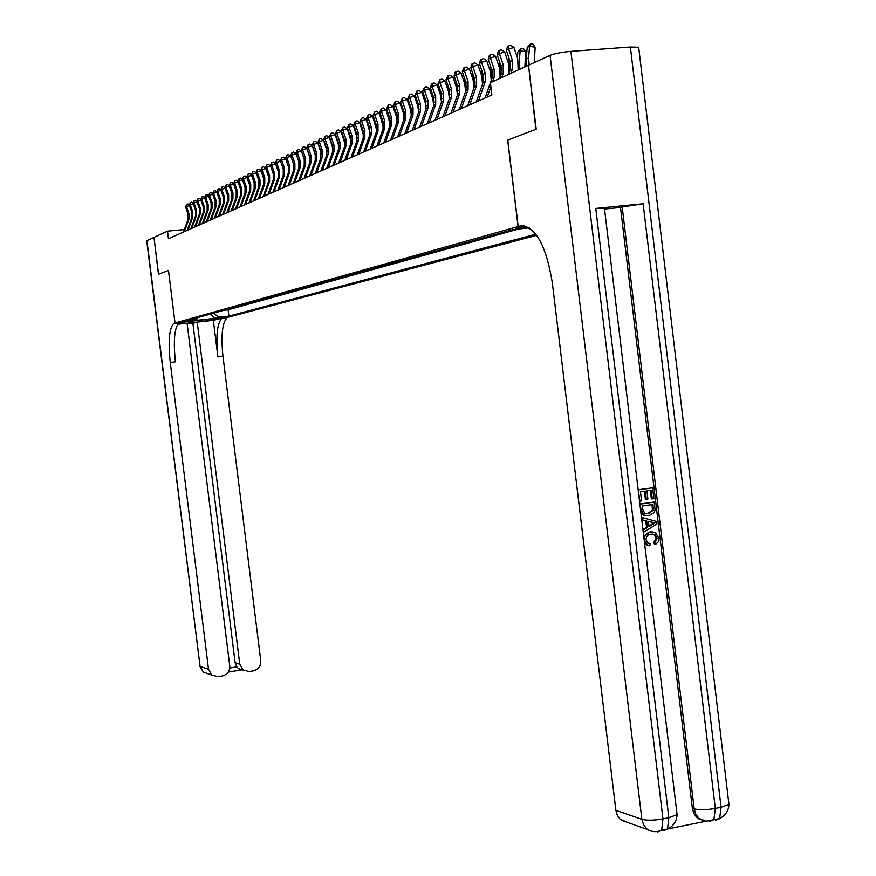 <?xml version="1.0" encoding="UTF-8"?>
<svg xmlns="http://www.w3.org/2000/svg" width="876" height="876" viewBox="0 0 876 876"><rect width="100%" height="100%" fill="white"/><g stroke="black" fill="none" stroke-linecap="round" stroke-linejoin="round"><path stroke-width="1.31" d="M526.651 226.534L515.646 228.494L528.086 227.202M528.524 65.361L535.893 129.265L507.664 140.116L518.099 226.566L175.047 322.97L228.68 317.068L536.681 235.337M184.343 229.534L167.513 231.144L168.455 238.721L491.874 94.991L490.396 82.76L528.206 65.382M190.41 320.857L181.201 321.93L190.366 320.572M518.099 226.566L524.582 225.92M529.181 227.848L512.646 229.676L186.194 320.824L196.487 319.685L198.173 317.473M213.7 313.137L218.715 317.243L228.91 316.126L535.849 234.21M218.715 317.243L214.489 318.393L192.402 320.813L196.487 319.685M224.037 310.257L228.121 309.808L518.482 229.085M179.503 323.551L185.592 321.81L175.014 322.981L168.499 270.421L158.567 274.232L153.968 237.374L158.457 274.276L168.466 270.432L175.014 322.981L173.7 323.474C169.199 328.445 168.05 341.443 170.262 362.445L208.521 669.275L211.828 675.089L218.146 676.644L222.329 675.954C227.41 674.575 229.884 671.191 229.731 665.804L187.092 323.244L177.631 324.284M167.513 231.144L153.968 237.374M228.121 309.808L228.91 316.126M210.667 313.991L214.489 318.393M183.412 232.063L188.077 219.35L188.088 214.083L185.592 206.999L186.511 206.55L186.61 204.447L188.011 203.977L189.358 204.929M184.332 231.658L188.997 218.923L189.008 213.645L186.511 206.55L189.413 205.575M185.592 206.999L186.61 204.447M179.514 323.627C179.777 324.306 208.455 320.966 212.277 319.817L218.201 318.229L227.213 317.583C222.252 322.576 220.84 335.497 222.975 356.335L260.752 660.734C260.906 666.099 258.464 669.461 253.427 670.83L249.288 671.509L243.254 670.129L239.75 664.172L197.22 322.127L192.895 323.299L235.118 662.683L239.75 664.172M178.189 322.981L178.945 322.894C174.401 327.876 173.229 340.852 175.43 361.843L170.262 362.445M187.179 323.934L192.895 323.299M213.339 320.353L222.044 318.152C217.128 323.145 215.737 336.066 217.883 356.926L213.339 320.353L197.22 322.127M146.938 240.604L200.067 666.34L146.73 240.823L153.869 237.418M229.742 667.994L236.783 666.833L235.118 662.683M236.783 666.833L238.458 668.552L243.254 670.129M649.861 545.814L647.605 545.168L644.451 540.229C644.276 535.433 646.411 532.674 650.868 531.951L655.259 532.499L658.774 537.973L658.183 541.926L655.434 544.543L654.755 542.441L657.153 538.116L654.865 534.524L651.142 534.13C647.857 534.448 646.149 536.331 646.039 539.78L648.218 543.098L650.069 543.569L649.861 545.814L646.685 545.102L644.561 543.186M643.761 536.55L649.948 531.896L652.259 531.841M655.434 544.543L654.503 544.478L653.825 542.375L656.223 538.061L653.934 534.459L652.357 534.031M642.929 529.542L646.565 527.407L645.776 520.826L641.769 519.84M638.155 489.739L652.587 487.79L653.89 498.674L651.361 498.882L650.331 490.33M652.281 498.904L651.24 490.199L646.937 490.834L647.912 498.948L646.302 499.189L645.371 499.156L644.418 491.195M667.775 828.948L704.928 821.447M705.804 821.075L696.847 817.571L693.847 813.421L692.368 808.307L694.175 808.887L622.19 207.01L643.137 203.769L595.779 208.444L604.473 208.51M604.539 209.046L620.504 207.47L692.368 808.307M646.521 515.811L643.334 515.165L640.925 512.843M639.863 504.007L654.295 502.036L655.051 510.062L654.317 512.46L648.897 515.723L644.265 515.208L640.969 509.646L640.301 504.105L654.295 502.036M536.2 129.144L507.751 140.072L518.198 226.545L519.829 226.085C535.137 225.592 545.956 244.437 552.307 282.63L615.872 810.311L641.878 819.323L550.062 55.341L528.513 65.24L536.2 129.144M518.198 226.545L524.516 225.909M550.062 55.341C554.793 53.502 561.735 52.166 570.889 51.345L630.381 47.008L638.681 47.249L638.801 48.257M628.782 822.882L620.033 819.148L617.252 815.162L615.872 810.311M620.504 207.47L622.19 207.01M646.302 499.189L645.327 491.064L640.476 491.775L641.571 500.886L639.524 501.116M639.951 501.127L638.166 489.815M638.593 489.826L652.587 487.79M642.185 506.043L642.568 509.23L644.714 513.183L648.667 513.544L653.332 510.171L652.948 504.445L642.185 506.043M646.368 513.632L647.747 513.511L652.412 510.139L652.04 504.587M648.667 513.544L647.747 513.511M653.332 510.171L652.412 510.139M653.321 507.576L652.39 507.543M642.185 519.764L641.9 517.453L656.617 521.472L656.912 523.925L643.674 532.181L643.389 529.87L647.484 527.451L646.696 520.87L641.758 519.742M652.456 522.282L648.393 521.286L649.028 526.553L655.16 522.939L648.415 521.472M646.696 520.87L645.776 520.826M647.484 527.451L646.565 527.407M648.963 525.994L654.23 522.895L651.525 522.227M655.16 522.939L654.23 522.895M657.153 538.116L656.223 538.061M654.755 542.441L653.825 542.375M650.868 531.951L649.948 531.896M187.092 230.432L191.789 217.631L191.8 212.321L189.282 205.192L190.212 204.743L190.322 202.63L191.724 202.148L193.092 203.123M188.022 230.016L192.72 217.193L192.731 211.882L190.212 204.743L193.158 203.747M189.282 205.192L190.322 202.63M190.826 228.778L195.545 215.879L195.556 210.547L193.027 203.363L193.968 202.904L194.078 200.779L195.49 200.297L196.892 201.283M191.767 228.351L196.498 215.441L196.509 210.098L193.968 202.904L196.958 201.896M193.027 203.363L194.078 200.779M194.614 227.092L199.356 214.116L199.367 208.74L196.826 201.513L197.779 201.042L197.877 198.896L199.301 198.425L200.735 199.421M195.567 226.665L200.319 213.667L200.33 208.28L197.779 201.042L200.812 200.024M196.826 201.513L197.877 198.896M198.447 225.384L203.221 212.321L203.232 206.911L200.67 199.629L201.644 199.159L201.743 197.001L203.177 196.52L204.623 197.538M199.41 224.957L204.196 211.872L204.207 206.451L201.644 199.159L204.71 198.118M200.67 199.629L201.743 197.001M202.334 223.665L207.141 210.503L207.152 205.05L204.579 197.724L205.553 197.242L205.652 195.074L207.097 194.592L208.576 195.622M203.309 223.227L208.138 210.043L208.138 204.59L205.553 197.242L208.674 196.191M204.579 197.724L205.652 195.074M206.276 221.913L211.116 208.663L211.127 203.177L208.532 195.786L209.528 195.304L209.627 193.114L211.072 192.632L212.583 193.684M207.273 221.464L212.123 208.192L212.134 202.695L209.528 195.304L212.693 194.242M208.532 195.786L209.627 193.114M210.273 220.128L215.146 206.791L215.157 201.261L212.539 193.826L213.558 193.333L213.645 191.132L215.113 190.65L216.646 191.724M211.28 219.679L216.164 206.32L216.175 200.779L213.558 193.333L216.766 192.26M212.539 193.826L213.645 191.132M214.335 218.332L219.241 204.896L219.241 199.334L216.613 191.844L217.642 191.34L217.73 189.128L219.197 188.636L220.774 189.731M215.354 217.872L220.27 204.415L220.281 198.841L217.642 191.34L220.894 190.245M216.613 191.844L217.73 189.128M218.442 216.503L223.38 202.969L223.391 197.363L220.741 189.818L221.781 189.315L221.88 187.081L223.358 186.588L224.957 187.705M219.482 216.043L224.431 202.487L224.442 196.87L221.781 189.315L225.077 188.209M220.741 189.818L221.88 187.081M222.624 214.642L227.585 201.02L227.596 195.37L224.935 187.782L225.986 187.256L226.074 185.011L227.563 184.518L229.194 185.657M223.676 214.182L228.647 200.527L228.658 194.877L225.986 187.256L229.337 186.139M224.935 187.782L226.074 185.011M226.851 212.758L231.855 199.038L231.866 193.355L229.184 185.701L230.257 185.175L230.344 182.92L231.833 182.416L233.498 183.577L234.582 183.062L234.669 180.784L236.17 180.281L237.867 181.463L238.973 180.916L239.049 178.627L240.571 178.113L242.323 179.339M227.924 212.288L232.928 198.545L232.939 192.84L230.257 185.175L233.651 184.037M229.184 185.701L230.344 182.92M231.154 210.853L236.191 197.034L236.191 191.307L233.498 183.588L234.669 180.784M232.239 210.371L237.276 196.52L237.286 190.782L234.582 183.062L238.031 181.901M235.513 208.915L240.582 194.998L240.593 189.227L237.867 181.452L239.049 178.627M236.619 208.422L241.688 194.483L241.699 188.701L238.973 180.916L242.466 179.744M239.936 206.944L245.039 192.928L245.05 187.114L242.313 179.284L243.429 178.737L243.506 176.437L245.039 175.923L246.846 177.182M241.053 206.451L246.167 192.402L246.178 186.577L243.429 178.737L246.977 177.543M242.313 179.284L243.506 176.437M244.437 204.951L249.561 190.826L249.572 184.967L246.813 177.083L247.952 176.525L248.028 174.204L249.572 173.689L251.445 174.992M245.565 204.447L250.711 190.3L250.711 184.431L247.952 176.525L251.554 175.32M246.813 177.083L248.028 174.204M248.992 202.925L254.16 188.69L254.171 182.799L251.39 174.85L252.551 174.28L252.616 171.948L254.171 171.422L256.099 172.769M250.142 202.411L255.321 188.154L255.332 182.241L252.551 174.28L256.208 173.054M251.39 174.85L252.616 171.948M253.624 200.867L258.825 186.533L258.836 180.587L256.033 172.572L257.205 172.003L257.281 169.648L258.836 169.123L260.84 170.502M254.796 200.352L260.008 185.986L260.008 180.029L257.205 172.003L260.928 170.754M256.033 172.572L257.281 169.648M258.321 198.775L263.566 184.332L263.566 178.343L260.752 170.273L261.946 169.692L262.012 167.316L263.588 166.79L265.647 168.214M259.504 198.25L264.76 183.774L264.76 177.773L261.946 169.692L265.713 168.422M260.752 170.273L262.012 167.316M263.096 196.662L268.374 182.099L268.374 176.065L265.537 167.929L266.753 167.338L266.819 164.951L268.395 164.425L270.52 165.892M264.3 196.125L269.589 181.54L269.589 175.496L266.753 167.338L270.585 166.057M265.537 167.929L266.819 164.951M267.946 194.505L273.257 179.832L273.257 173.755L270.41 165.553L271.637 164.951L271.702 162.553L273.29 162.016L275.48 163.527M269.173 193.957L274.484 179.262L274.495 173.174L271.637 164.951L275.524 163.648M270.41 165.553L271.702 162.553M272.863 192.315L278.218 177.532L278.229 171.4L275.349 163.144L276.597 162.531L276.652 160.111L278.261 159.574L280.517 161.129M274.111 191.767L279.466 176.952L279.477 170.809L276.597 162.531L280.55 161.206M275.349 163.144L276.652 160.111M277.867 190.092L283.255 175.2L283.266 169.013L280.364 160.691L281.634 160.067L281.689 157.625L283.309 157.089L285.642 158.698L281.634 160.067L284.536 168.411L284.525 174.609L279.137 189.534M280.364 160.691L281.689 157.625M282.948 187.836L288.379 172.824L288.379 166.593L285.466 158.195L286.748 157.571L286.802 155.107L288.434 154.57L290.821 156.202L293.745 164.622M284.24 187.267L289.671 172.222L289.671 165.98L286.748 157.571L290.821 156.202M285.466 158.195L286.802 155.107M288.116 185.537L293.58 170.404L293.58 164.13L290.646 155.665L291.949 155.03L292.004 152.555L293.646 152.008L296.055 153.65L299.176 162.717M289.419 184.956L294.894 169.802L294.894 163.505L291.949 155.03L296.055 153.65M290.646 155.665L292.004 152.555M293.361 183.204L298.869 167.962L298.869 161.633L295.913 153.092L297.238 152.446L297.293 149.949L298.935 149.402L301.366 151.066L304.651 160.647M294.686 182.624L300.205 167.338L300.205 160.998L297.238 152.446L301.366 151.066M295.913 153.092L297.293 149.949M298.694 180.839L304.235 165.465L304.246 159.082L301.256 150.475L302.614 149.818L302.658 147.31L304.322 146.752L306.764 148.427L310.17 158.49M300.041 180.237L305.593 164.83L305.604 158.446L302.614 149.818L306.764 148.427M301.256 150.475L302.658 147.31M304.114 178.43L309.699 162.936L309.71 156.497L306.699 147.814L308.078 147.146L308.111 144.617L309.786 144.058L312.261 145.744L315.765 156.246M305.483 177.817L311.079 162.29L311.09 155.84L308.078 147.146L312.261 145.744M306.699 147.814L308.111 144.617M309.633 175.977L315.25 160.352L315.261 153.869L312.228 145.12L313.63 144.43L313.663 141.89L315.349 141.321L317.846 143.029L321.448 153.924M311.024 175.364L316.652 159.706L316.663 153.201L313.63 144.43L317.846 143.029M312.228 145.12L313.663 141.89M315.229 173.492L320.901 157.735L320.901 151.198L317.857 142.372L319.269 141.671L319.302 139.109L321.01 138.539L323.518 140.259L327.197 151.548M316.652 172.857L322.324 157.078L322.335 150.519L319.269 141.671L323.518 140.259M317.857 142.372L319.302 139.109M320.934 170.962L326.639 155.074L326.649 148.482L323.572 139.58L325.018 138.868L325.04 136.284L326.759 135.714L329.299 137.444L333.044 149.106M322.368 170.316L328.095 154.406L328.095 147.792L325.018 138.868L329.299 137.444M323.572 139.58L325.04 136.284M326.726 168.378L332.475 152.369L332.486 145.712L329.387 136.733L330.854 136.021L330.876 133.404L332.606 132.834L335.169 134.576L338.99 146.61M328.193 167.732L333.953 151.679L333.953 145.011L330.854 136.021L335.169 134.576M329.387 136.733L330.876 133.404M348.834 131.98L348.538 132.528M332.628 165.761L338.421 149.61L338.421 142.898L335.3 133.842L336.789 133.108L336.811 130.48L338.552 129.911L341.136 131.663L345.024 144.047M334.117 165.104L339.921 148.909L339.921 142.186L336.789 133.108L341.136 131.663M335.3 133.842L336.811 130.48M355.722 130.852L355.141 130.765M355.032 128.838L354.692 129.451M338.618 163.1L344.465 146.807L344.465 140.04L341.311 130.907L342.834 130.163L342.855 127.513L344.607 126.932L347.214 128.695L351.156 141.43M340.14 162.421L345.987 146.095L345.987 139.317L342.834 130.163L347.214 128.695M341.311 130.907L342.855 127.513M362.127 127.918L361.481 127.819M361.339 125.629L360.967 126.308M344.728 160.385L350.608 143.96L350.608 137.127L347.433 127.907L348.987 127.151L348.998 124.491L350.761 123.899L353.4 125.684L357.386 138.758M346.272 159.695L352.163 143.237L352.163 136.393L348.987 127.151L353.4 125.684M347.433 127.907L348.998 124.491M367.208 122.739L367.81 122.531M368.632 124.939L367.931 124.83M367.668 122.509L367.34 123.111M350.937 157.625L356.86 141.058L356.871 134.17L353.663 124.863L355.24 124.096L355.251 121.403L357.036 120.811L359.697 122.618L363.726 136.032M352.502 156.924L358.448 140.324L358.448 133.415L355.24 124.096L359.697 122.618M353.663 124.863L355.251 121.403M373.745 119.585L374.435 119.486M375.267 121.895L374.49 121.775M357.255 154.811L363.233 138.101L363.233 131.148L360.014 121.764L361.613 120.987L361.613 118.271L363.409 117.68L366.102 119.497L370.187 133.251M358.853 154.099L364.843 137.357L364.843 130.393L361.613 120.987L366.102 119.497M360.014 121.764L361.613 118.271M380.392 116.377L381.18 116.377M382.024 118.807L381.18 118.676M363.693 151.953L369.716 135.09L369.716 128.082L366.464 118.61L368.095 117.811L368.095 115.084L369.902 114.482L372.618 116.311L376.746 130.404M365.325 151.23L371.347 134.335L371.358 127.305L368.095 117.811L372.618 116.311M366.464 118.61L368.095 115.084M390.389 120.669L390.159 123.198M387.159 113.113L388.057 113.212M383.611 124.567L383.436 127.48M388.9 115.676L387.98 115.533M370.241 149.04L376.319 132.035L376.319 124.961L373.034 115.402L374.698 114.592L374.698 111.832L376.516 111.23L379.253 113.07L383.425 127.502M371.906 148.307L377.983 131.258L377.983 124.173L374.698 114.592L379.253 113.07M373.034 115.402L374.698 111.832M397.003 119.41L397.244 116.705M394.069 109.839L395.065 110.004M395.908 112.478L394.923 112.314M376.921 146.084L383.031 128.914L383.031 121.775L379.735 112.128L381.421 111.307L381.41 108.525L383.25 107.912L386.02 109.774L390.225 124.534M378.607 145.328L384.728 128.126L384.739 120.976L381.421 111.307L386.02 109.774M379.735 112.128L381.41 108.525M403.967 115.544L404.219 112.752M401.131 106.554L402.194 106.73M397.277 116.847L397.025 119.596M403.048 109.215L401.985 109.051M383.71 143.062L389.875 125.739L389.875 118.534L386.546 108.799L388.276 107.956L388.254 105.153L390.105 104.54L392.908 106.423L396.237 116.169L397.146 121.512M385.429 142.295L391.605 124.939L391.605 117.712L388.276 107.956L392.908 106.423M386.546 108.799L388.254 105.153M411.052 111.657L411.304 108.799M408.325 103.215L409.464 103.39M404.285 113.026L404.022 115.917M410.318 105.908L409.18 105.722M390.63 139.985L396.85 122.509L396.85 115.238L393.488 105.405L395.251 104.551L395.229 101.725L397.091 101.101L399.916 102.996L403.278 112.84L404.197 118.424M392.382 139.207L398.613 121.687L398.613 114.406L395.251 104.551L399.916 102.996M393.488 105.405L395.229 101.725M418.257 107.737L418.52 104.824M415.651 99.798L416.877 99.995M411.413 109.182L411.14 112.194M417.743 102.536L416.516 102.339M397.693 136.853L403.956 119.213L403.956 111.876L400.562 101.955L402.358 101.079L402.325 98.222L404.208 97.597L407.066 99.514L410.45 109.456L411.381 115.271M399.467 136.054L405.752 118.38L405.752 111.022L402.358 101.079L407.066 99.514M400.562 101.955L402.325 98.222M425.605 103.784L425.878 100.773M423.119 96.327L424.63 97.127M418.684 105.306L418.399 108.416M425.298 99.097L423.995 98.878M404.876 133.656L411.194 115.851L411.194 108.449L407.778 98.43L409.596 97.532L409.563 94.663L411.457 94.039L414.348 95.966L417.764 105.996L418.695 112.051M406.694 132.845L413.023 115.008L413.023 107.584L409.596 97.532L414.348 95.966M407.778 98.43L409.563 94.663M433.083 99.776L433.368 96.645M430.74 92.79L432.602 94.378M419.67 127.086L426.086 108.942L425.791 104.583M433.018 95.593L431.616 95.364M412.202 130.404L418.564 112.435L418.564 104.956L415.115 94.838L416.976 93.929L416.943 91.027L418.848 90.392L421.761 92.341L425.21 102.481L426.152 108.766M414.052 129.582L420.436 111.57L420.436 104.069L416.976 93.929L421.761 92.341M415.115 94.838L416.943 91.027M440.716 95.703L441 92.407M438.504 89.188L440.727 91.586M433.62 97.378L433.324 100.696M440.88 92.024L439.391 91.783M421.553 126.243L427.992 108.066L427.992 100.488L424.499 90.25L422.604 91.181L426.086 101.397L427.992 100.488M422.604 91.181L424.455 87.326L426.382 86.691L429.328 88.651L432.81 98.889L433.74 105.405L433.751 97.762L430.247 87.447L432.175 86.505L432.12 83.548L434.069 82.913L437.047 84.895L440.551 95.232L441.493 101.988M429.328 88.651L424.499 90.25L424.455 87.326M448.479 91.575L448.764 88.367L447.308 88.137M446.421 85.519L448.764 88.367M441.307 93.294L441 96.743M429.207 122.848L435.69 104.485L435.69 96.842L432.175 86.505L437.047 84.895M430.247 87.447L432.12 83.548M427.28 123.702L433.751 105.394L435.69 104.485M456.396 87.37L456.648 84.622L455.4 84.414M454.502 81.775L456.648 84.622M449.147 89.122L448.819 92.725M435.043 120.253L441.57 101.758L441.57 94.061L438.033 83.647L440.004 82.683L439.938 79.705L441.898 79.059L444.909 81.052L448.457 91.498L449.388 98.517M437.004 119.377L443.552 100.849L443.541 93.13L440.004 82.683L444.909 81.052M438.033 83.647L439.938 79.705M464.477 83.078L464.685 80.789L463.645 80.625M462.747 77.964L464.685 80.789M457.141 84.852L456.801 88.629M442.96 116.727L449.541 98.068L449.541 90.294L445.972 79.76L447.975 78.774L447.91 75.774L449.892 75.128L452.936 77.143L456.505 87.688L457.436 94.98M444.964 115.84L451.556 97.127L451.556 89.33L447.975 78.774L452.936 77.143M445.972 79.76L447.91 75.774M472.712 78.676L472.876 76.891L472.065 76.759M465.287 80.493L464.937 84.468M471.354 74.635L472.876 76.891M451.03 113.146L457.677 94.29L457.677 86.439L454.075 75.807L456.122 74.799L456.046 71.777L458.049 71.109L461.115 73.146L464.729 83.8L465.638 91.4M453.078 112.237L459.736 93.338L459.736 85.465L456.122 74.799L461.115 73.146M454.075 75.807L455.224 72.171L456.046 71.777M481.121 74.186L480.661 72.807M475.088 81.862L474.923 84.709M473.609 76.026L473.237 80.22M480.157 71.317L481.231 72.905M459.276 109.478L465.977 90.436L465.966 82.508L462.342 71.766L464.433 70.737L464.346 67.682L466.36 67.025L469.47 69.073L473.106 79.836L474.015 87.753M461.367 108.558L468.08 89.462L468.069 81.512L464.433 70.737L469.47 69.073M462.342 71.766L463.514 68.098L464.346 67.682M489.695 69.587L489.432 68.788M483.661 76.88L483.41 81.424M482.096 71.46L481.701 75.894M489.136 67.934L489.761 68.843M467.685 105.744L474.442 86.516L474.442 78.501L470.773 67.638L472.909 66.598L472.821 63.51L474.847 62.842L478 64.923L481.669 75.796L482.545 84.052M469.821 104.791L476.588 85.519L476.588 77.482L472.909 66.598L478 64.923M470.773 67.638L471.967 63.937L472.821 63.51M492.378 72.018L492.082 77.887M490.757 66.784L490.341 71.482M476.27 101.923L483.092 82.497L483.081 74.405L479.38 63.433L481.57 62.371L481.461 59.261L483.519 58.582L486.695 60.674L490.407 71.668L491.25 80.307M478.449 100.959L485.282 81.49L485.271 73.365L481.57 62.371L486.695 60.674M479.38 63.433L480.595 59.688L481.461 59.261M501.269 67.178L500.941 74.186M499.594 61.999L499.156 66.97M485.041 98.035L491.918 78.413L491.907 70.222L488.173 59.141L490.407 58.046L490.297 54.903L492.367 54.224L495.586 56.338L499.32 67.452L500.13 76.508M492.619 81.731L494.152 77.373L494.152 69.171L490.407 58.046L495.586 56.338M488.173 59.141L489.399 55.352L490.297 54.903M487.264 97.05L490.878 86.724M510.347 62.295L509.996 70.365M508.617 57.104L508.157 62.349M499.397 78.621L500.93 74.23L500.93 65.963L497.152 54.75L499.43 53.644L499.309 50.469L501.4 49.779L504.653 51.914L508.43 63.149L509.186 72.675M501.674 77.581L503.218 73.168L503.207 64.879L499.43 53.644L504.653 51.914M497.152 54.75L498.4 50.917L499.309 50.469M524.877 66.915L525.688 51.728L520.18 50.797L519.161 62.349L519.796 69.248M521.406 48.344L520.18 50.797L517.858 51.914L521.406 48.344L523.607 48.717L525.688 51.728M517.858 51.914L517.355 57.63M508.584 74.394L510.139 69.96L510.128 61.605L506.328 50.271L508.649 49.133L508.518 45.935L510.631 45.245L513.927 47.403L517.727 58.747L518.143 70.003M510.916 73.332L512.471 68.876L512.46 60.499L508.649 49.133L513.927 47.403M506.328 50.271L507.587 46.395L508.518 45.935M534.327 62.568L535.148 47.227L529.586 46.275L528.567 57.958L529.203 64.923M530.812 43.8L529.586 46.275L527.221 47.413L530.812 43.8L533.035 44.183L535.148 47.227M527.221 47.413L526.191 59.064L526.837 66.018M188.077 219.35L188.997 218.923M188.088 214.083L189.008 213.645M179.657 322.565L174.401 323.145M222.8 317.824L227.979 317.254M217.883 356.926L222.975 356.335M207.951 673.721L203.331 672.078L200.067 666.34L208.521 669.275M212.156 318.886L212.277 319.817M523.268 225.734L519.829 226.085M570.889 51.345L662.957 818.907L668.826 817.735L595.779 208.444M643.137 203.769L715.32 808.428L721.079 807.278L630.381 47.008M621.226 820.199L647.353 829.462L643.674 825.05L641.878 819.323C646.948 820.604 653.967 820.473 662.957 818.907L661.676 830.251L657.767 831.948L656.693 831.565M715.517 820.264L719.634 818.534L713.885 819.695L715.32 808.428C706.45 809.961 699.409 810.114 694.175 808.887L695.653 814.012L699.278 818.721L702.727 820.451L706.779 821.14L713.885 819.695L709.79 821.425M728.755 802.854L728.942 804.376L721.079 807.278L719.634 818.534C725.514 815.512 728.613 810.793 728.942 804.376L638.681 47.249M719.481 818.775L720.663 818.02M676.896 813.147L677.082 814.658L668.826 817.735L667.523 829.068C673.567 826.024 676.754 821.217 677.082 814.658L604.418 208.039M667.271 829.441L669.341 828.116M663.592 830.766L667.523 829.068L661.676 830.251C656.65 832.32 651.875 832.058 647.353 829.462M652.521 524.494L651.591 524.45M191.789 217.631L192.72 217.193M191.8 212.321L192.731 211.882M195.545 215.879L196.498 215.441M195.556 210.547L196.509 210.098M199.356 214.116L200.319 213.667M199.367 208.74L200.33 208.28M203.221 212.321L204.196 211.872M203.232 206.911L204.207 206.451M207.141 210.503L208.138 210.043M207.152 205.05L208.138 204.59M211.116 208.663L212.123 208.192M211.127 203.177L212.134 202.695M215.146 206.791L216.164 206.32M215.157 201.261L216.175 200.779M219.241 204.896L220.27 204.415M219.241 199.334L220.281 198.841M223.38 202.969L224.431 202.487M223.391 197.363L224.442 196.87M227.585 201.02L228.647 200.527M227.596 195.37L228.658 194.877M231.855 199.038L232.928 198.545M231.866 193.355L232.939 192.84M236.191 197.034L237.276 196.52M236.191 191.307L237.286 190.782M240.582 194.998L241.688 194.483M240.593 189.227L241.699 188.701M245.039 192.928L246.167 192.402M245.05 187.114L246.178 186.577M249.561 190.826L250.711 190.3M249.572 184.967L250.711 184.431M254.16 188.69L255.321 188.154M254.171 182.799L255.332 182.241M258.825 186.533L260.008 185.986M258.836 180.587L260.008 180.029M263.566 184.332L264.76 183.774M263.566 178.343L264.76 177.773M268.374 182.099L269.589 181.54M268.374 176.065L269.589 175.496M273.257 179.832L274.484 179.262M273.257 173.755L274.495 173.174M278.218 177.532L279.466 176.952M278.229 171.4L279.477 170.809M283.255 175.2L284.525 174.609M283.266 169.013L284.536 168.411M288.379 172.824L289.671 172.222M288.379 166.593L289.671 165.98M293.58 170.404L294.894 169.802M293.58 164.13L294.894 163.505M298.869 167.962L300.205 167.338M298.869 161.633L300.205 160.998M304.235 165.465L305.593 164.83M304.246 159.082L305.604 158.446M309.699 162.936L311.079 162.29M309.71 156.497L311.09 155.84M315.25 160.352L316.652 159.706M315.261 153.869L316.663 153.201M320.901 157.735L322.324 157.078M320.901 151.198L322.335 150.519M326.639 155.074L328.095 154.406M326.649 148.482L328.095 147.792M332.475 152.369L333.953 151.679M332.486 145.712L333.953 145.011M338.421 149.61L339.921 148.909M338.421 142.898L339.921 142.186M344.465 146.807L345.987 146.095M344.465 140.04L345.987 139.317M350.608 143.96L352.163 143.237M350.608 137.127L352.163 136.393M356.86 141.058L358.448 140.324M356.871 134.17L358.448 133.415M363.233 138.101L364.843 137.357M363.233 131.148L364.843 130.393M369.716 135.09L371.347 134.335M369.716 128.082L371.358 127.305M376.319 132.035L377.983 131.258M376.319 124.961L377.983 124.173M383.031 128.914L384.728 128.126M383.031 121.775L384.739 120.976M389.875 125.739L391.605 124.939M389.875 118.534L391.605 117.712M396.85 122.509L398.613 121.687M396.85 115.238L398.613 114.406M411.808 112.566L411.238 112.829M403.956 119.213L405.752 118.38M403.956 111.876L405.752 111.022M419.188 109.117L418.553 109.412M411.194 115.851L413.023 115.008M411.194 108.449L413.023 107.584M426.711 105.591L426.021 105.919M418.564 112.435L420.436 111.57M418.564 104.956L420.436 104.069M434.386 102.01L433.62 102.361M426.086 108.942L427.992 108.066M442.205 98.353L441.373 98.736M433.751 97.762L435.69 96.842M450.187 94.619L449.279 95.046M441.57 101.758L443.552 100.849M441.57 94.061L443.541 93.13M458.323 90.808L457.338 91.268M449.541 98.068L451.556 97.127M449.541 90.294L451.556 89.33M466.634 86.921L465.561 87.425M457.677 94.29L459.736 93.338M457.677 86.439L459.736 85.465M474.989 83.012L473.949 83.494M465.977 90.436L468.08 89.462M465.966 82.508L468.069 81.512M483.464 79.048L482.523 79.497M474.442 86.516L476.588 85.519M474.442 78.501L476.588 77.482M492.115 75.007L491.261 75.402M483.092 82.497L485.282 81.49M483.081 74.405L485.271 73.365M500.941 70.879L500.185 71.23M491.918 78.413L494.152 77.373M491.907 70.222L494.152 69.171M509.952 66.653L509.306 66.959M500.93 74.23L503.218 73.168M500.93 65.963L503.207 64.879M519.161 62.349L518.614 62.612M510.139 69.96L512.471 68.876M510.128 61.605L512.46 60.499M528.567 57.958L526.191 59.064M222.044 318.152L227.213 317.583M178.945 322.894L173.7 323.474M199.816 666.176L203.331 672.078L211.828 675.089M228.242 672.067L242.039 669.801M698.128 818.644L699.935 819.235M643.334 515.165L644.265 515.208M653.934 534.459L654.865 534.524M646.685 545.102L647.605 545.168"/></g></svg>
